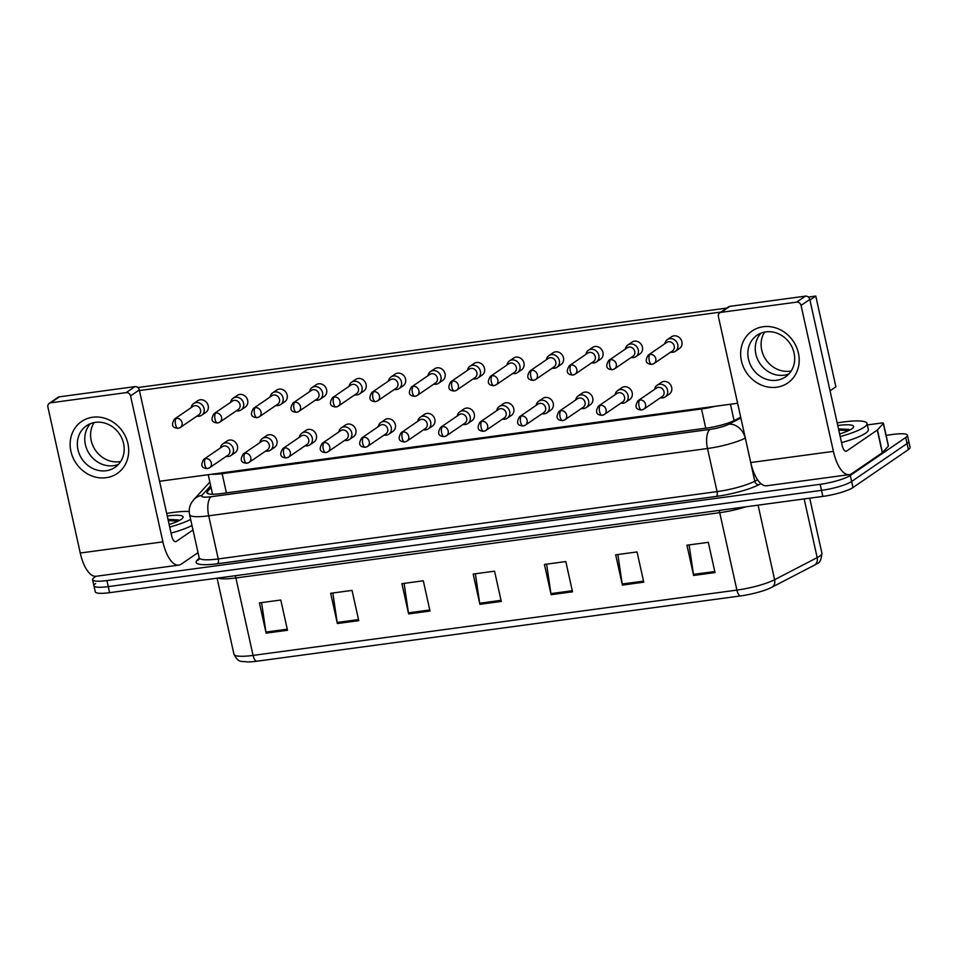 <?xml version="1.0" encoding="UTF-8"?>
<svg xmlns="http://www.w3.org/2000/svg" width="958" height="958" viewBox="0 0 958 958"><rect width="100%" height="100%" fill="white"/><g stroke="black" fill="none" stroke-linecap="round" stroke-linejoin="round"><path stroke-width="1.44" d="M211.682 474.246A23.639 4.347 -12.5 0 0 222.124 473.659L701.495 408.97A23.639 4.347 -12.5 0 0 714.931 406.336M886.114 435.339L893.095 434.405A23.639 4.347 167.5 0 1 907.418 435.279L908.759 441.327A23.639 4.347 167.5 0 1 907.058 443.554L851.626 481.491A23.639 4.347 167.5 0 1 821.497 490.364L108.254 586.619A23.639 4.347 167.5 0 1 93.92 585.757L95.261 591.804A23.639 4.347 167.5 0 0 109.595 592.679L822.838 496.412A23.639 4.347 167.5 0 0 852.967 487.538L908.4 449.601A23.639 4.347 167.5 0 0 910.1 447.374L908.759 441.327A23.639 4.347 167.5 0 1 907.058 443.554L851.626 481.491A23.639 4.347 167.5 0 1 821.497 490.364L108.254 586.619A23.639 4.347 167.5 0 1 93.92 585.757A23.639 4.347 167.5 0 1 95.632 583.518M740.606 595.924L256.768 661.224A25.842 4.754 167.5 0 1 247.643 661.942C240.973 660.9 238.71 663.331 233.956 654.23A31.518 5.796 -12.5 0 0 253.068 655.404L736.894 590.104A7.88 3.221 82.3 0 0 740.606 595.924A25.842 4.754 167.5 0 0 770.184 588.068L771.729 587.314A7.88 6.371 62.6 0 1 771.525 587.41A25.842 4.754 167.5 0 1 770.184 588.068M337.372 623.538L330.666 593.289L352.041 590.403L358.747 620.652L337.372 623.538A6.299 2.575 82.3 0 1 337.18 622.46L358.52 619.587M266.12 633.154L259.414 602.905L280.79 600.019L287.496 630.268L266.12 633.154A6.299 2.575 82.3 0 1 265.929 632.076L287.256 629.202M551.137 594.69L544.431 564.442L565.807 561.556L572.513 591.804L551.137 594.69A6.299 2.575 82.3 0 1 550.934 593.613L572.273 590.739M622.389 585.075L615.683 554.826L637.058 551.94L643.764 582.189L622.389 585.075A6.299 2.575 82.3 0 1 622.197 583.997L643.525 581.123M693.64 575.459L686.934 545.21L708.309 542.324L715.015 572.573L693.64 575.459A6.299 2.575 82.3 0 1 693.448 574.381L714.788 571.507M408.623 613.922L401.917 583.673L423.304 580.788L430.01 611.036L408.623 613.922A6.299 2.575 82.3 0 1 408.431 612.845L429.771 609.971M479.886 604.306L473.18 574.058L494.556 571.172L501.262 601.42L479.886 604.306A6.299 2.575 82.3 0 1 479.683 603.229L501.022 600.355M475.36 573.758L479.683 603.229M404.108 583.386L408.431 612.845M689.113 544.91L693.448 574.381M617.862 554.526L622.197 583.997M546.611 564.142L550.934 593.613M261.594 602.618L265.929 632.076M332.845 593.002L337.18 622.46M907.418 435.279A23.639 4.347 167.5 0 1 905.717 437.507L850.285 475.443A23.639 4.347 167.5 0 1 820.156 484.317L106.913 580.572A23.639 4.347 167.5 0 1 92.579 579.698A23.639 4.347 167.5 0 1 94.291 577.47L96.016 576.285M211.059 487.466L207.407 491.478A23.639 4.347 -12.5 0 0 206.904 492.723A23.639 4.347 -12.5 0 0 221.226 493.598L706.357 428.118A23.639 4.347 -12.5 0 0 734.642 420.334L740.702 417.185M211.754 494.232L212.401 493.526M670.636 352.173A7.089 6.335 -124.4 0 0 672.863 352.269A7.089 6.335 -124.4 0 0 675.366 351.323A7.089 6.335 -124.4 0 0 677.773 344.605A7.089 6.335 -124.4 0 0 669.846 338.665A7.089 6.335 -124.4 0 0 667.355 339.611A7.089 6.335 -124.4 0 0 664.852 343.718M652.23 364.22A5.125 4.574 -124.4 0 0 654.039 363.537L672.504 350.891A5.125 4.574 -124.4 0 0 668.516 341.755A5.125 4.574 -124.4 0 0 666.72 342.437L648.255 355.083C644.674 360.915 645.872 364.016 651.823 364.387A5.125 2.096 82.3 0 1 649.249 360.603A5.125 2.096 -97.7 0 1 650.051 354.388A5.125 4.574 -124.4 0 0 648.255 355.083M660.421 397.786A7.089 6.335 -124.4 0 0 665.151 396.935A7.089 6.335 -124.4 0 0 667.558 390.217A7.089 6.335 -124.4 0 0 657.14 385.236A7.089 6.335 -124.4 0 0 654.637 389.331M642.016 409.832A5.125 4.574 -124.4 0 0 643.824 409.15L662.289 396.504A5.125 4.574 -124.4 0 0 658.302 387.367A5.125 4.574 -124.4 0 0 656.505 388.05L638.04 400.695C634.459 406.527 635.657 409.629 641.609 410A5.125 2.096 82.3 0 1 639.034 406.216A5.125 2.096 -97.7 0 1 639.836 400.001A5.125 4.574 -124.4 0 0 638.04 400.695M631.154 357.502A7.089 6.335 -124.4 0 0 633.394 357.597A7.089 6.335 -124.4 0 0 635.884 356.651A7.089 6.335 -124.4 0 0 638.303 349.933A7.089 6.335 -124.4 0 0 630.376 343.994A7.089 6.335 -124.4 0 0 627.873 344.94A7.089 6.335 -124.4 0 0 625.37 349.047M612.761 369.549A5.125 4.574 -124.4 0 0 614.557 368.854L633.022 356.22A5.125 4.574 -124.4 0 0 629.047 347.083A5.125 4.574 -124.4 0 0 627.239 347.766L608.773 360.412C605.205 366.243 606.402 369.345 612.354 369.704A5.125 2.096 82.3 0 1 609.767 365.932A5.125 2.096 -97.7 0 1 610.581 359.717A5.125 4.574 -124.4 0 0 608.773 360.412M591.685 362.831A7.089 6.335 -124.4 0 0 593.924 362.926A7.089 6.335 -124.4 0 0 596.415 361.98A7.089 6.335 -124.4 0 0 598.822 355.262A7.089 6.335 -124.4 0 0 590.906 349.323A7.089 6.335 -124.4 0 0 588.404 350.269A7.089 6.335 -124.4 0 0 585.901 354.376M573.279 374.877A5.125 4.574 -124.4 0 0 575.087 374.183L593.553 361.549A5.125 4.574 -124.4 0 0 589.565 352.412A5.125 4.574 -124.4 0 0 587.769 353.095L569.303 365.728C565.735 371.572 566.92 374.674 572.884 375.033A5.125 2.096 82.3 0 1 570.297 371.261A5.125 2.096 -97.7 0 1 571.1 365.046A5.125 4.574 -124.4 0 0 569.303 365.728M552.215 368.159A7.089 6.335 -124.4 0 0 554.442 368.255A7.089 6.335 -124.4 0 0 556.945 367.297A7.089 6.335 -124.4 0 0 559.352 360.591A7.089 6.335 -124.4 0 0 551.425 354.64A7.089 6.335 -124.4 0 0 548.934 355.598A7.089 6.335 -124.4 0 0 546.419 359.705M533.81 380.206A5.125 4.574 -124.4 0 0 535.618 379.512L554.083 366.878A5.125 4.574 -124.4 0 0 550.096 357.729A5.125 4.574 -124.4 0 0 548.287 358.424L529.822 371.057C526.253 376.901 527.451 380.003 533.402 380.362A5.125 2.096 82.3 0 1 530.828 376.59A5.125 2.096 -97.7 0 1 531.63 370.375A5.125 4.574 -124.4 0 0 529.822 371.057M512.734 373.476A7.089 6.335 -124.4 0 0 514.973 373.584A7.089 6.335 -124.4 0 0 517.464 372.626A7.089 6.335 -124.4 0 0 519.871 365.908A7.089 6.335 -124.4 0 0 511.955 359.969A7.089 6.335 -124.4 0 0 509.452 360.926A7.089 6.335 -124.4 0 0 506.95 365.022M494.34 385.535A5.125 4.574 -124.4 0 0 496.136 384.841L514.602 372.207A5.125 4.574 -124.4 0 0 510.626 363.058A5.125 4.574 -124.4 0 0 508.818 363.753L490.352 376.386C486.784 382.23 487.969 385.332 493.933 385.691A5.125 2.096 82.3 0 1 491.346 381.919A5.125 2.096 -97.7 0 1 492.161 375.704A5.125 4.574 -124.4 0 0 490.352 376.386M620.94 403.114A7.089 6.335 -124.4 0 0 625.67 402.264A7.089 6.335 -124.4 0 0 628.077 395.546A7.089 6.335 -124.4 0 0 617.659 390.553A7.089 6.335 -124.4 0 0 615.156 394.66M602.546 415.161A5.125 4.574 -124.4 0 0 604.342 414.479L622.808 401.833A5.125 4.574 -124.4 0 0 618.832 392.696A5.125 4.574 -124.4 0 0 617.024 393.379L598.558 406.024C594.99 411.856 596.175 414.958 602.139 415.329A5.125 2.096 82.3 0 1 599.552 411.545A5.125 2.096 -97.7 0 1 600.367 405.33A5.125 4.574 -124.4 0 0 598.558 406.024M581.47 408.443A7.089 6.335 -124.4 0 0 586.2 407.593A7.089 6.335 -124.4 0 0 588.607 400.875A7.089 6.335 -124.4 0 0 578.189 395.882A7.089 6.335 -124.4 0 0 575.686 399.989M563.064 420.49A5.125 4.574 -124.4 0 0 564.873 419.796L583.338 407.162A5.125 4.574 -124.4 0 0 579.351 398.025A5.125 4.574 -124.4 0 0 577.554 398.708L559.089 411.353C555.508 417.185 556.706 420.287 562.669 420.646A5.125 2.096 82.3 0 1 560.083 416.874A5.125 2.096 -97.7 0 1 560.885 410.659A5.125 4.574 -124.4 0 0 559.089 411.353M542 413.772A7.089 6.335 -124.4 0 0 546.731 412.922A7.089 6.335 -124.4 0 0 549.138 406.204A7.089 6.335 -124.4 0 0 538.719 401.21A7.089 6.335 -124.4 0 0 536.205 405.318M523.595 425.819A5.125 4.574 -124.4 0 0 525.391 425.124L543.869 412.491A5.125 4.574 -124.4 0 0 539.881 403.354A5.125 4.574 -124.4 0 0 538.073 404.036L519.607 416.67C516.039 422.514 517.236 425.615 523.188 425.975A5.125 2.096 82.3 0 1 520.613 422.203A5.125 2.096 -97.7 0 1 521.415 415.988A5.125 4.574 -124.4 0 0 519.607 416.67M837.172 422.921A39.398 7.245 167.5 0 1 867.014 423.472A39.398 7.245 167.5 0 1 864.176 427.196A39.398 7.245 167.5 0 1 840.202 436.573M867.014 423.472L868.355 429.519A39.398 7.245 167.5 0 1 865.517 433.244A39.398 7.245 167.5 0 1 841.543 442.62M837.759 425.532A25.698 4.73 167.5 0 1 853.374 427.4A25.698 4.73 167.5 0 1 851.782 428.861A25.698 4.73 167.5 0 1 839.627 433.974M849.95 429.95L838.478 428.801M848.776 430.537L838.777 430.118M848.908 429.412L838.501 428.921M166.68 513.416A39.398 7.245 167.5 0 1 189.217 511.464M167.255 516.015A25.698 4.73 167.5 0 1 182.882 517.883A25.698 4.73 167.5 0 1 181.278 519.356A25.698 4.73 167.5 0 1 169.123 524.457M179.457 520.433L167.985 519.296M191.995 525.499A39.398 7.245 167.5 0 1 171.051 533.115A31.518 5.796 167.5 0 0 173.003 532.564M190.654 519.452A39.398 7.245 167.5 0 1 169.71 527.056M178.284 521.02L168.273 520.613M178.404 519.907L168.009 519.416M763.215 326.738A31.518 28.165 55.6 0 1 798.421 353.143A31.518 28.165 55.6 0 1 776.627 387.236A31.518 28.165 55.6 0 1 741.42 360.843A31.518 28.165 55.6 0 1 763.215 326.738M776.627 380.266A25.219 22.537 -124.4 0 0 785.5 376.877A25.219 22.537 -124.4 0 0 792.434 347.982A25.219 22.537 -124.4 0 0 765.897 331.875A25.219 22.537 -124.4 0 0 757.024 335.264A25.219 22.537 -124.4 0 0 750.09 364.148A25.219 22.537 -124.4 0 0 776.627 380.266M788.925 373.931A25.219 22.537 55.6 0 1 784.027 375.201A25.219 22.537 55.6 0 1 758.604 361.346A25.219 22.537 55.6 0 1 761.011 333.144A25.219 22.537 55.6 0 0 758.604 361.346A25.219 22.537 55.6 0 0 784.027 375.201A25.219 22.537 55.6 0 0 788.925 373.931M843.495 442.069A31.518 5.796 167.5 0 1 841.555 442.656M867.337 424.933L881.037 423.089A3.94 0.73 -12.5 0 1 883.42 423.232L888.449 445.913A3.94 0.73 167.5 0 1 888.365 446.117L882.486 452.595A3.94 0.73 167.5 0 1 882.282 452.763L851.782 473.635A31.518 12.897 -97.7 0 1 849.291 474.629A31.518 12.897 -97.7 0 1 833.4 451.374L801.056 305.434A3.94 3.521 -124.4 0 0 796.649 302.141L805.403 296.142A3.94 3.521 55.6 0 1 809.797 299.447L842.154 445.386A7.88 3.221 82.3 0 0 846.13 451.206A7.88 3.221 82.3 0 0 846.752 450.955L877.253 430.082A3.94 0.73 -12.5 0 0 877.456 429.914L883.336 423.436A3.94 0.73 -12.5 0 0 883.42 423.232M849.291 474.629L766.64 485.778A31.518 12.897 -97.7 0 1 750.749 462.534L718.392 316.595A3.94 3.521 -124.4 0 1 721.123 312.332L796.649 302.141M719.733 312.859L728.487 306.871A3.94 3.521 55.6 0 1 729.876 306.344L805.403 296.142M92.71 417.233A31.518 28.165 55.6 0 1 127.917 443.626A31.518 28.165 55.6 0 1 106.122 477.719A31.518 28.165 55.6 0 1 70.916 451.326A31.518 28.165 55.6 0 1 92.71 417.233M106.134 470.749A25.219 22.537 -124.4 0 0 115.008 467.36A25.219 22.537 -124.4 0 0 121.941 438.477A25.219 22.537 -124.4 0 0 95.405 422.358A25.219 22.537 -124.4 0 0 86.519 425.747A25.219 22.537 -124.4 0 0 79.598 454.643A25.219 22.537 -124.4 0 0 106.134 470.749M118.421 464.414A25.219 22.537 55.6 0 1 113.535 465.684A25.219 22.537 55.6 0 1 88.112 451.829A25.219 22.537 55.6 0 1 90.507 423.628A25.219 22.537 55.6 0 0 88.112 451.829A25.219 22.537 55.6 0 0 113.535 465.684A25.219 22.537 55.6 0 0 118.421 464.414M198.019 552.67L181.278 564.13A31.518 12.897 -97.7 0 1 178.799 565.112A31.518 12.897 -97.7 0 1 162.908 541.869L130.551 395.929A3.94 3.521 -124.4 0 0 126.157 392.624L134.91 386.637A3.94 3.521 55.6 0 1 139.305 389.93L171.662 535.881A7.88 3.221 82.3 0 0 175.637 541.689A7.88 3.221 82.3 0 0 176.248 541.438L192.989 529.99M178.799 565.112L96.135 576.273A31.518 12.897 -97.7 0 1 80.256 553.017L47.9 407.078A3.94 3.521 -124.4 0 1 50.63 402.815L126.157 392.624M49.241 403.342L57.995 397.354A3.94 3.521 55.6 0 1 59.372 396.828L134.91 386.637M222.915 443.829L227.034 441.015A7.089 6.335 55.6 0 1 229.525 440.057A7.089 6.335 55.6 0 1 236.985 444.596A7.089 6.335 55.6 0 1 235.045 452.715L230.926 455.541A7.089 6.335 -124.4 0 0 233.333 448.823A7.089 6.335 -124.4 0 0 222.915 443.829A7.089 6.335 -124.4 0 0 220.412 447.937M262.396 438.501L266.504 435.686A7.089 6.335 55.6 0 1 269.006 434.74A7.089 6.335 55.6 0 1 276.467 439.267A7.089 6.335 55.6 0 1 274.515 447.398L270.407 450.212A7.089 6.335 -124.4 0 0 272.814 443.494A7.089 6.335 -124.4 0 0 262.396 438.501A7.089 6.335 -124.4 0 0 259.893 442.608M301.866 433.172L305.985 430.358A7.089 6.335 55.6 0 1 308.476 429.412A7.089 6.335 55.6 0 1 315.936 433.938A7.089 6.335 55.6 0 1 313.996 442.069L309.877 444.883A7.089 6.335 -124.4 0 0 312.284 438.165A7.089 6.335 -124.4 0 0 301.866 433.172A7.089 6.335 -124.4 0 0 299.363 437.279M341.347 427.855L345.455 425.029A7.089 6.335 55.6 0 1 347.958 424.083A7.089 6.335 55.6 0 1 355.418 428.609A7.089 6.335 55.6 0 1 353.466 436.74L349.359 439.554A7.089 6.335 -124.4 0 0 351.766 432.836A7.089 6.335 -124.4 0 0 341.347 427.855A7.089 6.335 -124.4 0 0 338.833 431.95M380.817 422.526L384.924 419.712A7.089 6.335 55.6 0 1 387.427 418.754A7.089 6.335 55.6 0 1 394.888 423.28A7.089 6.335 55.6 0 1 392.936 431.411L388.828 434.225A7.089 6.335 -124.4 0 0 391.235 427.507A7.089 6.335 -124.4 0 0 380.817 422.526A7.089 6.335 -124.4 0 0 378.314 426.621M193.66 403.546L197.767 400.731A7.089 6.335 55.6 0 1 200.27 399.773A7.089 6.335 55.6 0 1 207.73 404.312A7.089 6.335 55.6 0 1 205.778 412.431L201.671 415.245A7.089 6.335 -124.4 0 0 204.078 408.527A7.089 6.335 -124.4 0 0 196.151 402.588A7.089 6.335 -124.4 0 0 193.66 403.546A7.089 6.335 -124.4 0 0 191.157 407.641M233.129 398.217L237.249 395.403A7.089 6.335 55.6 0 1 239.739 394.445A7.089 6.335 55.6 0 1 247.212 398.983A7.089 6.335 55.6 0 1 245.26 407.102L241.141 409.916A7.089 6.335 -124.4 0 0 243.548 403.198A7.089 6.335 -124.4 0 0 235.632 397.259A7.089 6.335 -124.4 0 0 233.129 398.217A7.089 6.335 -124.4 0 0 230.627 402.324M272.611 392.888L276.718 390.074A7.089 6.335 55.6 0 1 279.221 389.116A7.089 6.335 55.6 0 1 286.682 393.654A7.089 6.335 55.6 0 1 284.73 401.773L280.622 404.599A7.089 6.335 -124.4 0 0 283.029 397.881A7.089 6.335 -124.4 0 0 275.102 391.942A7.089 6.335 -124.4 0 0 272.611 392.888A7.089 6.335 -124.4 0 0 270.108 396.995M312.08 387.559L316.2 384.745A7.089 6.335 55.6 0 1 318.691 383.799A7.089 6.335 55.6 0 1 326.151 388.325A7.089 6.335 55.6 0 1 324.211 396.456L320.092 399.27A7.089 6.335 -124.4 0 0 322.499 392.552A7.089 6.335 -124.4 0 0 314.583 386.613A7.089 6.335 -124.4 0 0 312.08 387.559A7.089 6.335 -124.4 0 0 309.578 391.666M351.562 382.23L355.669 379.416A7.089 6.335 55.6 0 1 358.172 378.47A7.089 6.335 55.6 0 1 365.633 382.996A7.089 6.335 55.6 0 1 363.681 391.127L359.573 393.942A7.089 6.335 -124.4 0 0 361.98 387.224A7.089 6.335 -124.4 0 0 354.053 381.284A7.089 6.335 -124.4 0 0 351.562 382.23A7.089 6.335 -124.4 0 0 349.047 386.337M420.287 417.197L424.406 414.383A7.089 6.335 55.6 0 1 426.897 413.425A7.089 6.335 55.6 0 1 434.369 417.963A7.089 6.335 55.6 0 1 432.417 426.082L428.298 428.897A7.089 6.335 -124.4 0 0 430.705 422.179A7.089 6.335 -124.4 0 0 420.287 417.197A7.089 6.335 -124.4 0 0 417.784 421.292M459.768 411.868L463.876 409.054A7.089 6.335 55.6 0 1 466.378 408.096A7.089 6.335 55.6 0 1 473.839 412.635A7.089 6.335 55.6 0 1 471.887 420.754L467.779 423.568A7.089 6.335 -124.4 0 0 470.186 416.85A7.089 6.335 -124.4 0 0 459.768 411.868A7.089 6.335 -124.4 0 0 457.265 415.964M499.238 406.539L503.357 403.725A7.089 6.335 55.6 0 1 505.848 402.767A7.089 6.335 55.6 0 1 513.308 407.306A7.089 6.335 55.6 0 1 511.368 415.425L507.249 418.239A7.089 6.335 -124.4 0 0 509.656 411.533A7.089 6.335 -124.4 0 0 499.238 406.539A7.089 6.335 -124.4 0 0 496.735 410.647M391.032 376.913L395.151 374.087A7.089 6.335 55.6 0 1 397.642 373.141A7.089 6.335 55.6 0 1 405.102 377.668A7.089 6.335 55.6 0 1 403.15 385.799L399.043 388.613A7.089 6.335 -124.4 0 0 401.45 381.895A7.089 6.335 -124.4 0 0 393.534 375.955A7.089 6.335 -124.4 0 0 391.032 376.913A7.089 6.335 -124.4 0 0 388.529 381.009M430.501 371.584L434.621 368.77A7.089 6.335 55.6 0 1 437.111 367.812A7.089 6.335 55.6 0 1 444.584 372.339A7.089 6.335 55.6 0 1 442.632 380.47L438.513 383.284A7.089 6.335 -124.4 0 0 440.919 376.566A7.089 6.335 -124.4 0 0 433.004 370.626A7.089 6.335 -124.4 0 0 430.501 371.584A7.089 6.335 -124.4 0 0 427.998 375.68M538.719 401.21L542.827 398.396A7.089 6.335 55.6 0 1 545.33 397.45A7.089 6.335 55.6 0 1 552.79 401.977A7.089 6.335 55.6 0 1 550.838 410.108L546.731 412.922M578.189 395.882L582.308 393.067A7.089 6.335 55.6 0 1 584.799 392.121A7.089 6.335 55.6 0 1 592.26 396.648A7.089 6.335 55.6 0 1 590.308 404.779L586.2 407.593M617.659 390.553L621.778 387.739A7.089 6.335 55.6 0 1 624.269 386.793A7.089 6.335 55.6 0 1 631.741 391.319A7.089 6.335 55.6 0 1 629.789 399.45L625.67 402.264M509.452 360.926L513.572 358.112A7.089 6.335 55.6 0 1 516.063 357.154A7.089 6.335 55.6 0 1 523.523 361.693A7.089 6.335 55.6 0 1 521.583 369.812L517.464 372.626M548.934 355.598L553.041 352.784A7.089 6.335 55.6 0 1 555.544 351.826A7.089 6.335 55.6 0 1 563.005 356.364A7.089 6.335 55.6 0 1 561.053 364.483L556.945 367.297M588.404 350.269L592.523 347.455A7.089 6.335 55.6 0 1 595.014 346.509A7.089 6.335 55.6 0 1 602.474 351.035A7.089 6.335 55.6 0 1 600.534 359.166L596.415 361.98M627.873 344.94L631.993 342.126A7.089 6.335 55.6 0 1 634.483 341.18A7.089 6.335 55.6 0 1 641.956 345.706A7.089 6.335 55.6 0 1 640.004 353.837L635.884 356.651M469.983 366.255L474.09 363.441A7.089 6.335 55.6 0 1 476.593 362.483A7.089 6.335 55.6 0 1 484.053 367.022A7.089 6.335 55.6 0 1 482.102 375.141L477.994 377.955A7.089 6.335 -124.4 0 0 480.401 371.237A7.089 6.335 -124.4 0 0 472.474 365.297A7.089 6.335 -124.4 0 0 469.983 366.255A7.089 6.335 -124.4 0 0 467.48 370.351M657.14 385.236L661.248 382.422A7.089 6.335 55.6 0 1 663.75 381.464A7.089 6.335 55.6 0 1 671.211 385.99A7.089 6.335 55.6 0 1 669.259 394.121L665.151 396.935M667.355 339.611L671.462 336.797A7.089 6.335 55.6 0 1 673.965 335.851A7.089 6.335 55.6 0 1 681.425 340.377A7.089 6.335 55.6 0 1 679.473 348.508L675.366 351.323M120.696 461.469A25.219 22.537 55.6 0 1 119.367 461.696A25.219 22.537 55.6 0 1 94.998 449.613A25.219 22.537 55.6 0 1 94.076 422.574M791.188 370.986A25.219 22.537 55.6 0 1 789.871 371.201A25.219 22.537 55.6 0 1 765.502 359.118A25.219 22.537 55.6 0 1 764.58 332.091M815.773 296.058L835.891 386.804L830.059 390.792L809.941 300.058L815.773 296.058L808.348 297.064M137.856 387.547L726.727 308.081M139.437 390.541L720.883 312.069M737.612 403.27L159.555 481.275M473.264 378.805A7.089 6.335 -124.4 0 0 475.491 378.913A7.089 6.335 -124.4 0 0 477.994 377.955M454.858 390.852A5.125 4.574 -124.4 0 0 456.667 390.169L475.132 377.536A5.125 4.574 -124.4 0 0 471.144 368.387A5.125 4.574 -124.4 0 0 469.348 369.081L450.883 381.715C447.302 387.559 448.5 390.66 454.451 391.02A5.125 2.096 82.3 0 1 451.877 387.236A5.125 2.096 -97.7 0 1 452.679 381.033A5.125 4.574 -124.4 0 0 450.883 381.715M433.782 384.134A7.089 6.335 -124.4 0 0 436.022 384.242A7.089 6.335 -124.4 0 0 438.513 383.284M415.389 396.181A5.125 4.574 -124.4 0 0 417.185 395.498L435.651 382.853A5.125 4.574 -124.4 0 0 431.675 373.716A5.125 4.574 -124.4 0 0 429.867 374.398L411.401 387.044C407.833 392.876 409.018 395.977 414.982 396.349A5.125 2.096 82.3 0 1 412.395 392.564A5.125 2.096 -97.7 0 1 413.209 386.349A5.125 4.574 -124.4 0 0 411.401 387.044M394.313 389.463A7.089 6.335 -124.4 0 0 396.552 389.571A7.089 6.335 -124.4 0 0 399.043 388.613M375.907 401.51A5.125 4.574 -124.4 0 0 377.715 400.827L396.181 388.182A5.125 4.574 -124.4 0 0 392.193 379.045A5.125 4.574 -124.4 0 0 390.397 379.727L371.932 392.373C368.351 398.205 369.549 401.306 375.512 401.677A5.125 2.096 82.3 0 1 372.925 397.893A5.125 2.096 -97.7 0 1 373.728 391.678A5.125 4.574 -124.4 0 0 371.932 392.373M502.519 419.101A7.089 6.335 -124.4 0 0 507.249 418.239M484.113 431.148A5.125 4.574 -124.4 0 0 485.922 430.453L504.387 417.82A5.125 4.574 -124.4 0 0 500.411 408.671A5.125 4.574 -124.4 0 0 498.603 409.365L480.138 421.999C476.569 427.843 477.755 430.944 483.718 431.304A5.125 2.096 82.3 0 1 481.132 427.531A5.125 2.096 -97.7 0 1 481.946 421.316A5.125 4.574 -124.4 0 0 480.138 421.999M463.049 424.418A7.089 6.335 -124.4 0 0 467.779 423.568M444.644 436.477A5.125 4.574 -124.4 0 0 446.452 435.782L464.917 423.149A5.125 4.574 -124.4 0 0 460.93 414A5.125 4.574 -124.4 0 0 459.133 414.694L440.668 427.328C437.087 433.172 438.285 436.273 444.237 436.632A5.125 2.096 82.3 0 1 441.662 432.86A5.125 2.096 -97.7 0 1 442.464 426.645A5.125 4.574 -124.4 0 0 440.668 427.328M423.568 429.747A7.089 6.335 -124.4 0 0 428.298 428.897M405.174 441.794A5.125 4.574 -124.4 0 0 406.97 441.111L425.436 428.477A5.125 4.574 -124.4 0 0 421.46 419.329A5.125 4.574 -124.4 0 0 419.652 420.023L401.186 432.657C397.618 438.501 398.803 441.602 404.767 441.961A5.125 2.096 82.3 0 1 402.18 438.177A5.125 2.096 -97.7 0 1 402.995 431.974A5.125 4.574 -124.4 0 0 401.186 432.657M354.843 394.792A7.089 6.335 -124.4 0 0 357.071 394.888A7.089 6.335 -124.4 0 0 359.573 393.942M336.438 406.839A5.125 4.574 -124.4 0 0 338.234 406.156L356.711 393.51A5.125 4.574 -124.4 0 0 352.724 384.374A5.125 4.574 -124.4 0 0 350.915 385.056L332.45 397.702C328.881 403.534 330.079 406.635 336.03 406.994A5.125 2.096 82.3 0 1 333.456 403.222A5.125 2.096 -97.7 0 1 334.258 397.007A5.125 4.574 -124.4 0 0 332.45 397.702M315.362 400.121A7.089 6.335 -124.4 0 0 317.601 400.216A7.089 6.335 -124.4 0 0 320.092 399.27M296.956 412.168A5.125 4.574 -124.4 0 0 298.764 411.473L317.23 398.839A5.125 4.574 -124.4 0 0 313.254 389.702A5.125 4.574 -124.4 0 0 311.446 390.385L292.98 403.031C289.412 408.862 290.597 411.964 296.561 412.323A5.125 2.096 82.3 0 1 293.974 408.551A5.125 2.096 -97.7 0 1 294.777 402.336A5.125 4.574 -124.4 0 0 292.98 403.031M275.892 405.45A7.089 6.335 -124.4 0 0 278.119 405.545A7.089 6.335 -124.4 0 0 280.622 404.599M257.486 417.496A5.125 4.574 -124.4 0 0 259.295 416.802L277.76 404.168A5.125 4.574 -124.4 0 0 273.772 395.019A5.125 4.574 -124.4 0 0 271.976 395.714L253.499 408.348C249.93 414.191 251.128 417.293 257.079 417.652A5.125 2.096 82.3 0 1 254.505 413.88A5.125 2.096 -97.7 0 1 255.307 407.665A5.125 4.574 -124.4 0 0 253.499 408.348M236.41 410.766A7.089 6.335 -124.4 0 0 238.65 410.874A7.089 6.335 -124.4 0 0 241.141 409.916M218.017 422.825A5.125 4.574 -124.4 0 0 219.813 422.131L238.279 409.497A5.125 4.574 -124.4 0 0 234.303 400.348A5.125 4.574 -124.4 0 0 232.495 401.043L214.029 413.676C210.461 419.52 211.646 422.622 217.61 422.981A5.125 2.096 82.3 0 1 215.023 419.209A5.125 2.096 -97.7 0 1 215.837 412.994A5.125 4.574 -124.4 0 0 214.029 413.676M196.941 416.095A7.089 6.335 -124.4 0 0 199.168 416.203A7.089 6.335 -124.4 0 0 201.671 415.245M178.535 428.154A5.125 4.574 -124.4 0 0 180.344 427.46L198.809 414.826A5.125 4.574 -124.4 0 0 194.821 405.677A5.125 4.574 -124.4 0 0 193.025 406.372L174.56 419.005C170.979 424.849 172.177 427.951 178.128 428.31A5.125 2.096 82.3 0 1 175.553 424.526A5.125 2.096 -97.7 0 1 176.356 418.323A5.125 4.574 -124.4 0 0 174.56 419.005M384.098 435.076A7.089 6.335 -124.4 0 0 388.828 434.225M365.693 447.123A5.125 4.574 -124.4 0 0 367.501 446.44L385.966 433.794A5.125 4.574 -124.4 0 0 381.979 424.657A5.125 4.574 -124.4 0 0 380.182 425.34L361.717 437.986C358.136 443.817 359.334 446.919 365.285 447.29A5.125 2.096 82.3 0 1 362.711 443.506A5.125 2.096 -97.7 0 1 363.513 437.291A5.125 4.574 -124.4 0 0 361.717 437.986M344.629 440.405A7.089 6.335 -124.4 0 0 349.359 439.554M326.223 452.451A5.125 4.574 -124.4 0 0 328.019 451.769L346.485 439.123A5.125 4.574 -124.4 0 0 342.509 429.986A5.125 4.574 -124.4 0 0 340.701 430.669L322.235 443.315C318.667 449.146 319.864 452.248 325.816 452.619A5.125 2.096 82.3 0 1 323.241 448.835A5.125 2.096 -97.7 0 1 324.044 442.62A5.125 4.574 -124.4 0 0 322.235 443.315M305.147 445.733A7.089 6.335 -124.4 0 0 309.877 444.883M286.741 457.78A5.125 4.574 -124.4 0 0 288.55 457.098L307.015 444.452A5.125 4.574 -124.4 0 0 303.027 435.315A5.125 4.574 -124.4 0 0 301.231 435.998L282.766 448.643C279.197 454.475 280.383 457.577 286.346 457.936A5.125 2.096 82.3 0 1 283.76 454.164A5.125 2.096 -97.7 0 1 284.562 447.949A5.125 4.574 -124.4 0 0 282.766 448.643M265.677 451.062A7.089 6.335 -124.4 0 0 270.407 450.212M247.272 463.109A5.125 4.574 -124.4 0 0 249.08 462.415L267.545 449.781A5.125 4.574 -124.4 0 0 263.558 440.644A5.125 4.574 -124.4 0 0 261.75 441.327L243.284 453.972C239.716 459.804 240.913 462.906 246.865 463.265A5.125 2.096 82.3 0 1 244.29 459.493A5.125 2.096 -97.7 0 1 245.092 453.278A5.125 4.574 -124.4 0 0 243.284 453.972M226.196 456.391A7.089 6.335 -124.4 0 0 230.926 455.541M207.802 468.438A5.125 4.574 -124.4 0 0 209.598 467.744L228.064 455.11A5.125 4.574 -124.4 0 0 224.088 445.961A5.125 4.574 -124.4 0 0 222.28 446.656L203.814 459.289C200.246 465.133 201.431 468.234 207.395 468.594A5.125 2.096 82.3 0 1 204.808 464.822A5.125 2.096 -97.7 0 1 205.623 458.607A5.125 4.574 -124.4 0 0 203.814 459.289M734.079 420.61L730.451 404.24M705.759 428.202L701.495 408.97M226.399 492.891L222.124 473.659M745.995 506.794A31.518 5.796 167.5 0 1 719.733 512.674L736.894 590.104A31.518 5.796 -12.5 0 0 774.603 579.71L817.174 557.616A31.518 5.796 -12.5 0 0 819.641 556.179A31.518 5.796 -12.5 0 0 821.904 553.197L809.714 498.184M821.904 553.197C821.353 559.735 819.701 563.22 816.958 563.639L814.3 565.22A7.88 6.371 62.6 0 0 817.174 557.616L804.169 498.938M758.077 505.153L774.603 579.71A7.88 6.371 62.6 0 1 771.729 587.314L814.3 565.22A7.88 6.371 62.6 0 1 814.096 565.316M256.768 661.224A7.88 3.221 -97.7 0 1 253.068 655.404L235.896 577.961A31.518 5.796 167.5 0 1 218.137 578.021M908.4 449.601L905.717 437.507M852.967 487.538L850.285 475.443M822.838 496.412L820.156 484.317M109.595 592.679L106.913 580.572M719.063 510.422A7.88 3.221 82.3 0 1 719.733 512.674L235.896 577.961A7.88 3.221 82.3 0 0 235.237 575.722M760.903 483.646L758.868 484.712A35.458 6.526 167.5 0 1 716.44 496.388L217.634 563.711A35.458 6.526 167.5 0 1 196.905 560.55L199.192 558.023M745.324 438.069L754.772 481.227L757.562 479.778M210.676 485.73L201.97 495.31A15.759 2.898 -12.5 0 0 211.179 496.711L709.986 429.4A15.759 2.898 -12.5 0 0 728.834 424.202A15.759 12.753 62.6 0 1 745.216 438.129A31.518 5.796 167.5 0 1 707.507 448.512L717.063 491.61A31.518 5.796 -12.5 0 0 754.772 481.227A3.94 3.185 -117.4 0 0 758.868 484.712M709.986 429.4A15.759 6.443 82.3 0 0 707.507 448.512L208.7 515.823L218.256 558.933L717.063 491.61A3.94 1.617 -97.7 0 1 716.44 496.388M211.179 496.711A15.759 6.443 82.3 0 0 208.7 515.823A31.518 5.796 167.5 0 1 189.6 514.662L199.156 557.76A31.518 5.796 -12.5 0 0 218.256 558.933A3.94 1.617 -97.7 0 1 217.634 563.711M728.834 424.202L740.869 417.963M196.905 560.55A3.94 3.748 -137.7 0 0 198.941 559.46M209.85 482.018L193.66 499.825A15.759 14.993 42.3 0 1 201.97 495.31M207.886 493.621L207.407 491.478M651.823 364.387L654.039 363.537A5.125 4.574 -124.4 0 0 650.051 354.388M641.609 410L643.824 409.15A5.125 4.574 -124.4 0 0 639.836 400.001M612.354 369.704L614.557 368.854A5.125 4.574 -124.4 0 0 610.581 359.717M572.884 375.033L575.087 374.183A5.125 4.574 -124.4 0 0 571.1 365.046M533.402 380.362L535.618 379.512A5.125 4.574 -124.4 0 0 531.63 370.375M493.933 385.691L496.136 384.841A5.125 4.574 -124.4 0 0 492.161 375.704M602.139 415.329L604.342 414.479A5.125 4.574 -124.4 0 0 600.367 405.33M562.669 420.646L564.873 419.796A5.125 4.574 -124.4 0 0 560.885 410.659M523.188 425.975L525.391 425.124A5.125 4.574 -124.4 0 0 521.415 415.988M750.749 462.534L833.4 451.374M729.876 306.344L721.123 312.332M845.459 451.134L846.752 450.955M882.282 452.763L877.253 430.082M809.797 299.447L801.056 305.434M877.456 429.914L882.486 452.595M888.365 446.117L883.336 423.436M80.256 553.017L162.908 541.869M59.372 396.828L50.63 402.815M174.967 541.617L176.248 541.438M139.305 389.93L130.551 395.929M454.451 391.02L456.667 390.169A5.125 4.574 -124.4 0 0 452.679 381.033M414.982 396.349L417.185 395.498A5.125 4.574 -124.4 0 0 413.209 386.349M375.512 401.677L377.715 400.827A5.125 4.574 -124.4 0 0 373.728 391.678M483.718 431.304L485.922 430.453A5.125 4.574 -124.4 0 0 481.946 421.316M444.237 436.632L446.452 435.782A5.125 4.574 -124.4 0 0 442.464 426.645M404.767 441.961L406.97 441.111A5.125 4.574 -124.4 0 0 402.995 431.974M336.03 406.994L338.234 406.156A5.125 4.574 -124.4 0 0 334.258 397.007M296.561 412.323L298.764 411.473A5.125 4.574 -124.4 0 0 294.777 402.336M257.079 417.652L259.295 416.802A5.125 4.574 -124.4 0 0 255.307 407.665M217.61 422.981L219.813 422.131A5.125 4.574 -124.4 0 0 215.837 412.994M178.128 428.31L180.344 427.46A5.125 4.574 -124.4 0 0 176.356 418.323M365.285 447.29L367.501 446.44A5.125 4.574 -124.4 0 0 363.513 437.291M325.816 452.619L328.019 451.769A5.125 4.574 -124.4 0 0 324.044 442.62M286.346 457.936L288.55 457.098A5.125 4.574 -124.4 0 0 284.562 447.949M246.865 463.265L249.08 462.415A5.125 4.574 -124.4 0 0 245.092 453.278M207.395 468.594L209.598 467.744A5.125 4.574 -124.4 0 0 205.623 458.607M212.556 494.244L208.233 474.713M233.956 654.23L217.095 578.165M92.579 579.698L93.92 585.757M199.156 557.76L198.989 559.412M193.66 499.825L191.971 502.004C189.468 505.896 188.678 510.111 189.6 514.662"/></g></svg>
